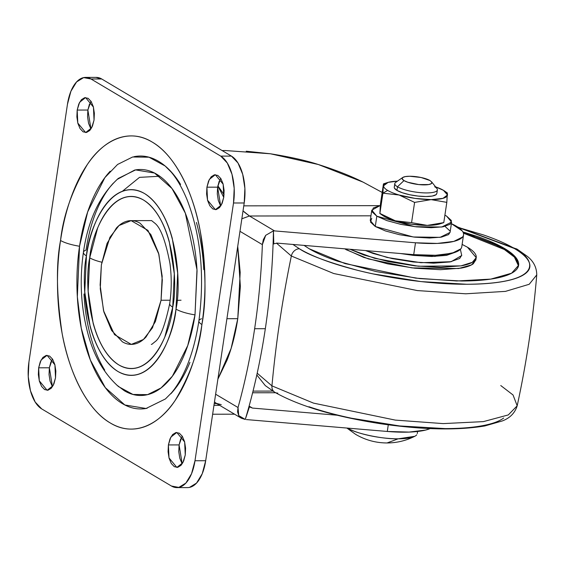 <?xml version="1.0" encoding="UTF-8"?>
<svg xmlns="http://www.w3.org/2000/svg" width="565" height="565" viewBox="0 0 565 565"><rect width="100%" height="100%" fill="white"/><g stroke="black" fill="none" stroke-linecap="round" stroke-linejoin="round"><path stroke-width="0.85" d="M346.868 428.044L355.618 434.351C365.378 440.071 375.859 442.939 387.053 442.96C396.785 442.918 406.016 440.707 414.745 436.314L398.198 438.807L387.053 442.96L398.198 438.807C382.901 439.309 355.011 433.397 347.482 428.051M439.655 223.754L427.267 225.393L411.567 222.652L414.597 202.404L431.116 199.622L442.981 198.357L447.494 194.96A32.283 8.016 -171.5 0 1 431.116 199.622L446.816 202.362L447.353 193.082L446.816 202.362L443.786 222.61L427.267 225.393L443.786 222.61L446.816 202.362L431.116 199.622L414.597 202.404L399.165 195.024A32.283 8.016 -171.5 0 1 387.647 190.405L382.915 193.173L399.165 195.024L382.915 193.173L379.892 213.422L380.429 204.149L379.892 213.422L395.316 220.802A32.283 8.016 8.5 0 0 427.267 225.393A32.283 8.016 8.5 0 0 439.768 223.945L443.744 222.638M394.582 186.471A21.527 5.346 8.5 0 0 396.948 190.391L397.485 186.782A21.527 5.346 -171.5 0 1 395.126 182.862M396.722 181.796A21.527 5.346 8.5 0 0 397.485 186.782L403.989 180.588A15.064 3.743 -171.5 0 1 403.452 177.099A15.064 3.743 -171.5 0 1 416.419 176.711A15.064 3.743 -171.5 0 1 430.036 180.553L421.08 177.502L409.745 176.252L405.317 176.591L402.668 177.53L402.202 178.936L403.989 180.588L407.761 182.241L418.743 184.571L428.708 184.557L431.356 183.611L431.822 182.205L430.036 180.553M371.784 210.173L370.245 220.484L375.28 226.501L376.82 216.19L371.784 210.173L380.287 205.483M444.902 215.159L446.576 216.091L444.902 215.159M382.823 215.237L382.413 215.279M411.567 222.652L395.316 220.802L379.892 213.422L382.915 193.173L383.458 183.893L380.429 204.149L383.458 183.893L382.915 193.173L387.647 190.405A32.283 8.016 -171.5 0 1 383.6 185.772A32.283 8.016 -171.5 0 1 387.477 182.566A32.283 8.016 -171.5 0 1 397.414 181.153L388.113 182.368L383.6 185.772A32.283 8.016 8.5 0 0 387.647 190.405A32.283 8.016 8.5 0 0 399.165 195.024L414.597 202.404L411.567 222.652L427.267 225.393L411.228 224.178L395.316 220.802A32.283 8.016 -171.5 0 1 383.79 216.176A32.283 8.016 8.5 0 0 395.316 220.802L411.567 222.652M382.59 215.406A32.283 8.016 8.5 0 0 383.79 216.176M380.372 205.469L373.274 207.998L372.024 211.762L376.82 216.19L386.919 220.611L400.797 224.354L416.327 226.847L431.159 227.709L443.024 226.812L450.121 224.284L451.364 220.52L446.576 216.091L451.612 222.102L441.682 227.031L414.816 226.671L376.82 216.19L375.28 226.501L370.485 222.066L371.735 218.302M347.567 428.108A37.664 9.358 8.5 0 0 398.198 438.807A37.664 9.358 8.5 0 0 416.716 434.817M445.036 226.403L449.825 230.831M450.093 232.243L448.582 234.595L441.484 237.116L429.612 238.02L414.788 237.159L399.25 234.666L385.379 230.923L375.28 226.501L413.276 236.982L440.142 237.335L450.065 232.413L451.612 222.102M431.83 182.22A15.064 3.743 -171.5 0 1 421.575 184.812A15.064 3.743 -171.5 0 1 403.989 180.588L397.485 186.782A21.527 5.346 8.5 0 0 422.599 192.813A21.527 5.346 8.5 0 0 437.254 189.113M434.69 186.732A21.527 5.346 -171.5 0 1 437.049 190.652A21.527 5.346 -171.5 0 1 419.59 192.573A21.527 5.346 -171.5 0 1 397.485 186.782L396.948 190.391A21.527 5.346 8.5 0 0 419.053 196.182A21.527 5.346 8.5 0 0 436.512 194.261M431.116 199.622A32.283 8.016 -171.5 0 1 399.165 195.024L415.077 198.4L431.116 199.622M435.587 186.86A32.283 8.016 -171.5 0 1 444.655 191.104A32.283 8.016 -171.5 0 1 447.494 194.96L443.447 190.327L435.58 186.853M436.851 193.456L436.039 194.706L432.253 196.055L425.925 196.535L418.015 196.076L409.731 194.748L402.337 192.75L396.948 190.391L394.391 188.032M217.878 379.15L231.127 348.421L237.773 318.688L226.911 318.709L237.773 318.688C235.506 333.837 231.94 347.645 227.066 360.117L217.871 379.179M131.129 220.632L147.931 230.372L158.892 254.285L162.317 279.979L161.06 300.248L162.176 276.207L158.581 253.134L150.827 234.524L140.078 223.224C136.123 220.873 132.09 220.117 127.987 220.95C123.883 221.784 120.013 224.15 116.39 228.048L107.046 243.43L101.382 264.766L100.266 288.807L103.854 311.88L111.616 330.49L122.358 341.79C126.32 344.142 130.353 344.897 134.456 344.064C138.559 343.23 142.429 340.865 146.053 336.966L155.396 321.584L161.06 300.248L170.157 300.234L161.06 300.248L152.501 327.764L143.418 339.487L131.306 344.389L114.511 334.642L103.55 310.729L100.125 285.035L101.382 264.766L109.942 237.251L119.024 225.527L131.129 220.632L151.667 220.611M273.446 230.852C272.81 264.159 270.105 296.773 265.331 328.703A396.708 199.551 -90.1 0 1 245.259 419.442L241.403 418.255L238.748 415.6L237.575 411.857L238.02 407.52L238.748 415.6L245.259 419.442L249.433 406.849L252.449 408.078L337.128 415.219L252.449 408.078L249.109 406.094L252.449 408.078L249.433 406.849L245.259 419.435C253.869 390.881 260.557 360.632 265.331 328.703L254.638 328.717A396.708 199.551 89.9 0 1 238.02 407.52L215.625 394.215L238.02 407.52A396.708 199.551 -90.1 0 0 254.638 328.717A396.708 199.551 -90.1 0 0 262.365 244.631A396.708 199.551 89.9 0 1 254.638 328.717L265.331 328.703A396.708 199.551 -90.1 0 0 273.446 230.852L265.691 235.33L262.365 244.631L239.97 231.318L262.365 244.631L263.318 239.652L265.691 235.33L273.446 230.852L273.799 243.819L277.104 243.12L413.714 254.638L277.104 243.12L273.799 243.819L273.446 230.852L274.526 230.901L273.439 230.852M243.776 205.851L379.412 205.653L243.776 205.851M382.18 192.439L363.125 182.142C350.434 175.786 335.511 169.917 318.356 164.521C305.962 160.481 290 156.9 270.473 153.786L246.227 151.215M219.686 405.345L213.958 405.352L219.686 405.345M237.724 246.347L240.189 272.344L237.773 318.688L240.372 286.554L237.724 246.375M460.807 248.868L452.049 253.254L435.523 255.281L413.714 254.638L415.487 242.788A61.882 15.368 -171.5 0 0 463.498 235.153A61.882 15.368 -171.5 0 0 462.241 230.93A53.809 13.362 -171.5 0 0 451.371 223.669L462.241 230.93C463.922 233.176 464.034 235.202 462.58 237.01L453.822 241.396L437.296 243.423L415.487 242.788L274.526 230.901L249.469 215.999L274.526 230.901L415.487 242.788L413.714 254.638A61.882 15.368 8.5 0 0 461.725 247.011M243.381 211.162L249.469 215.999L370.937 215.823L249.469 215.999L244.306 212.108M430.12 428.588A61.882 15.368 8.5 0 1 387.293 431.455L388.282 424.824L387.293 431.455L246.333 419.569L387.293 431.455L409.095 432.091L425.629 430.064L430.135 428.588M275.572 392.739L252.619 392.774L275.572 392.739M225.407 150.544L270.473 153.786L318.356 164.521L363.125 182.142L382.18 192.432M151.844 344.346L151.307 344.36M249.433 406.849L249.017 406.419L249.433 406.849M273.072 244.405L273.799 243.819L273.065 244.419M217.857 185.765L224.058 194.671M221.268 404.667L216.317 403.346L214.474 401.906L216.19 403.255M216.854 403.58L214.206 403.742M249.469 215.999L241.841 218.789L249.469 215.999M217.815 185.97L223.761 197.362L217.815 185.977M122.386 191.274L139.506 177.361L159.761 176.252M101.792 262.209A24.21 6.01 -171.5 0 1 89.715 257.838C84.446 280.96 88.345 345.575 118.897 364.962C149.782 382.102 170.785 332.291 172.728 307.183A24.21 6.01 -171.5 0 1 169.712 303.511A24.21 6.01 8.5 0 0 172.728 307.183L174.281 273.75L169.281 241.651C166.548 231.601 162.946 222.977 158.49 215.774C154.026 208.563 149.047 203.322 143.545 200.052C138.044 196.782 132.436 195.723 126.722 196.888C121.016 198.047 115.634 201.338 110.585 206.755C105.542 212.172 101.206 219.305 97.59 228.161L89.715 257.838L88.161 291.265L93.161 323.364C95.895 333.414 99.496 342.037 103.953 349.248C108.409 356.451 113.396 361.692 118.897 364.962C124.399 368.232 130.007 369.291 135.72 368.126C141.427 366.968 146.808 363.676 151.858 358.259C156.9 352.843 161.23 345.709 164.846 336.86L172.728 307.183C177.996 284.054 174.098 219.439 143.545 200.052C112.654 182.912 91.657 232.724 89.715 257.838A24.21 6.01 8.5 0 0 101.792 262.209M177.078 300.439A24.21 6.01 -171.5 0 1 181.054 300.22A24.21 6.01 8.5 0 0 177.078 300.439M116.602 384.913L124.342 390.747C131.567 395.041 138.926 396.425 146.427 394.907C153.92 393.381 160.983 389.059 167.614 381.947C174.239 374.835 179.924 365.463 184.67 353.845C189.416 342.228 192.863 329.24 195.01 314.889L196.98 269.724L185.334 213.167L171.986 188.519L154.52 173.038L135.6 169.903L118.269 178.427C99.645 195.511 88.034 220.131 83.422 252.28C79.375 280.614 80.936 307.953 88.098 334.289C94.143 356.543 104.306 373.988 118.565 386.63L132.959 394.455L147.571 394.645L161.025 387.964L172.382 376.205L187.757 345.54L195.01 314.889A24.21 6.01 -171.5 0 1 175.998 309.126C173.914 336.224 151.251 389.963 117.923 371.473C84.962 350.554 80.753 280.84 86.438 255.889A24.21 6.01 -171.5 0 1 83.422 252.287A24.21 6.01 -171.5 0 1 86.035 250.104C88.182 235.746 91.629 222.758 96.375 211.141C101.121 199.523 106.806 190.158 113.431 183.046M147.126 408.283C138.743 409.992 130.501 408.439 122.414 403.636C114.335 398.826 107.011 391.128 100.464 380.542C93.91 369.955 88.627 357.278 84.602 342.524C80.583 327.764 78.14 312.042 77.257 295.361C76.381 278.679 77.144 262.308 79.545 246.248L87.66 211.939L104.871 177.629L117.576 164.464L132.634 156.992L148.983 157.204L165.093 165.962L171.054 171.937C176.803 178.575 182.135 187.813 187.043 199.643C200.857 235.513 204.805 275.939 198.887 320.92C196.189 338.605 191.98 354.199 186.245 367.695C181.626 378.388 176.668 386.806 171.364 392.965L165.425 398.954L146.031 408.488L124.858 404.978L105.316 387.654L90.379 360.075L81.24 328.067L77.341 296.787L79.545 246.248A24.21 6.01 -171.5 0 1 60.54 240.485C55.949 264.335 56.465 295.22 62.079 333.145C68.421 369.757 86.155 409.23 110.232 422.938C134.145 437.755 159.824 424.089 175.178 400.38C190.292 374.779 199.198 349.495 201.903 324.529A24.21 6.01 -171.5 0 1 198.88 320.927A24.21 6.01 -171.5 0 1 201.5 318.745M182.156 436.053L179.091 444.916L168.398 444.93L170.814 437.155L176.803 432.458L184.649 441.964L185.263 454.959L182.841 462.735L176.852 467.432L169.006 457.918L168.398 444.93L179.091 444.916L182.198 463.823M52.425 358.923L49.36 367.787L38.66 367.808L41.083 360.025L47.072 355.329L54.911 364.842L55.525 377.83L53.11 385.605L47.121 390.302L39.275 380.796L38.66 367.808L49.36 367.787L52.46 386.693M220.675 178.307L217.61 187.17L206.917 187.185L209.333 179.409L215.322 174.712L223.168 184.225L223.782 197.213L221.36 204.989L215.371 209.686L207.532 200.172L206.917 187.185L217.61 187.17L220.717 206.077M90.944 101.177L87.879 110.041L77.179 110.062L79.601 102.286L85.59 97.583L93.437 107.096L94.044 120.084L91.629 127.859L85.64 132.563L77.793 123.05L77.179 110.062L87.879 110.041L90.979 128.947M171.435 486.027L41.704 408.905A37.664 18.949 89.9 0 1 28.928 362.017L67.454 104.278A37.664 18.949 89.9 0 1 85.258 77.412A37.664 18.949 89.9 0 1 91.007 78.987L220.738 156.117A37.664 18.949 89.9 0 1 233.507 202.997L194.989 460.743A37.664 18.949 89.9 0 1 177.184 487.602A37.664 18.949 89.9 0 1 171.435 486.027L41.704 408.905L35.164 402.026L30.439 390.698L28.25 376.65L28.928 362.017L67.454 104.278L70.9 91.29L76.586 81.925L83.648 77.603L91.007 78.987L101.7 78.973L91.007 78.987L220.738 156.117L231.438 156.095L220.738 156.117L227.278 162.995L232.003 174.317L234.193 188.364L233.507 202.997L244.207 202.983L233.507 202.997L194.989 460.743L205.688 460.722L194.989 460.743L191.542 473.724L185.857 483.096L178.794 487.411L171.435 486.027M187.877 487.588A37.664 18.949 -90.1 0 0 205.688 460.722L244.207 202.983A37.664 18.949 -90.1 0 0 231.438 156.095L101.7 78.973A37.664 18.949 -90.1 0 0 95.958 77.398M96.001 77.391L101.7 78.973L231.438 156.095L237.978 162.974L242.703 174.303L244.885 188.35L244.207 202.983L205.688 460.722L202.242 473.71L196.556 483.075L189.494 487.397M180.694 438.885L179.091 444.916L178.773 451.71L179.79 458.229L181.987 463.491M50.956 361.762L49.36 367.787L49.042 374.581L50.059 381.107L52.248 386.361M219.213 181.139L217.61 187.17L217.292 193.965L218.309 200.483L220.505 205.745M89.475 104.017L87.879 110.041L87.561 116.835L88.578 123.361L90.767 128.615M198.88 320.927A24.21 6.01 8.5 0 0 201.903 324.529C204.685 305.905 205.568 286.928 204.558 267.591C203.541 248.254 200.702 230.033 196.041 212.92C191.38 195.815 185.256 181.125 177.657 168.85C170.065 156.576 161.583 147.649 152.211 142.076C142.832 136.504 133.284 134.71 123.558 136.688C113.833 138.665 104.673 144.273 96.078 153.496C87.483 162.727 80.11 174.875 73.951 189.946C67.793 205.017 63.322 221.868 60.54 240.485C57.757 259.109 56.874 278.086 57.884 297.423C58.901 316.76 61.74 334.981 66.402 352.094C71.063 369.199 77.186 383.889 84.785 396.164C92.378 408.439 100.86 417.366 110.232 422.938C119.611 428.51 129.159 430.304 138.884 428.327C148.602 426.349 157.762 420.748 166.364 411.518C174.959 402.294 182.333 390.14 188.491 375.068C194.65 359.997 199.12 343.153 201.903 324.529C206.493 300.679 205.978 269.795 200.363 231.869C194.021 195.264 176.287 155.785 152.211 142.076C128.297 127.259 102.618 140.925 87.264 164.634C72.151 190.236 63.245 215.519 60.54 240.485A24.21 6.01 8.5 0 0 79.545 246.248C81.946 230.181 85.802 215.646 91.113 202.644C96.431 189.642 102.795 179.162 110.21 171.202M185.263 454.959L185.574 448.165L184.564 441.639L182.368 436.385L179.331 433.193L175.913 432.55L172.636 434.549L169.994 438.899L168.398 444.93L168.08 451.725L169.097 458.243L171.287 463.505L174.324 466.697L177.742 467.34L181.019 465.334L183.66 460.984L185.263 454.959M55.525 377.83L55.843 371.036L54.826 364.517L52.637 359.255L49.6 356.063L46.182 355.42L42.905 357.426L40.263 361.777L38.66 367.808L38.342 374.595L39.359 381.121L41.556 386.375L44.593 389.575L48.011 390.217L51.288 388.212L53.929 383.861L55.525 377.83M223.782 197.213L224.1 190.419L223.083 183.893L220.887 178.639L217.85 175.447L214.432 174.804L211.155 176.81L208.513 181.153L206.917 187.185L206.599 193.979L207.616 200.497L209.806 205.759L212.843 208.951L216.261 209.594L219.538 207.588L222.179 203.238L223.782 197.213M94.044 120.084L94.362 113.29L93.345 106.771L91.156 101.509L88.119 98.317L84.701 97.674L81.424 99.68L78.782 104.031L77.179 110.062L76.868 116.849L77.878 123.375L80.075 128.629L83.112 131.829L86.53 132.471L89.807 130.466L92.448 126.115L94.044 120.084M133.912 156.703C142.302 154.994 150.537 156.547 158.624 161.357C166.71 166.159 174.034 173.858 180.581 184.444M196.436 222.469C200.462 237.222 202.906 252.943 203.781 269.625M189.925 362.342C184.614 375.344 178.25 385.824 170.835 393.784M83.987 293.991C84.771 308.9 86.961 322.947 90.555 336.133C94.143 349.325 98.868 360.647 104.723 370.11M83.422 252.287A24.21 6.01 8.5 0 0 86.438 255.889C88.528 228.797 111.192 175.051 144.52 193.541C177.481 214.46 181.69 284.174 175.998 309.126C174.239 320.927 171.407 331.599 167.501 341.147C163.603 350.696 158.927 358.394 153.482 364.241C148.037 370.082 142.232 373.635 136.073 374.892C129.915 376.142 123.862 375.005 117.923 371.473C111.99 367.942 106.616 362.292 101.799 354.516C96.989 346.74 93.105 337.432 90.153 326.591L84.764 291.957L86.438 255.889C88.204 244.087 91.036 233.416 94.941 223.867C98.84 214.319 103.515 206.621 108.96 200.773C114.405 194.932 120.211 191.38 126.369 190.13C132.528 188.872 138.58 190.01 144.52 193.541C150.452 197.072 155.827 202.729 160.644 210.505C165.453 218.281 169.338 227.582 172.29 238.423L177.678 273.057L175.998 309.126A24.21 6.01 8.5 0 0 195.01 314.889L197.051 270.995C196.274 256.086 194.085 242.039 190.49 228.853C186.902 215.668 182.177 204.339 176.322 194.876C170.468 185.419 163.928 178.54 156.703 174.239C149.478 169.945 142.112 168.561 134.618 170.086L117.033 179.486M277.818 393.106A8.072 6.681 -59.3 0 1 274.781 392.272A8.072 6.681 -59.3 0 1 271.942 385.874L257.202 373.211L271.942 385.874A1076.148 890.864 -59.3 0 1 291.342 256.023L276.454 243.105L291.342 256.023A8.072 6.681 -59.3 0 1 299.386 248.77L292.924 244.454L299.386 248.77A8.072 6.681 120.7 0 0 291.342 256.023L333.767 273.538L417.33 290.572L465.73 293.793L505.47 291.378L529.207 284.28L536.75 274.901L529.207 284.28L505.47 291.378L465.73 293.793L417.33 290.572L333.767 273.538L291.342 256.023A1076.148 890.864 120.7 0 0 271.942 385.874L313.511 403.12L395.267 420.099L443.2 423.602L483.379 421.617L508.295 414.936L517.187 405.797L508.295 414.936L483.379 421.617L443.2 423.602L395.267 420.099L313.511 403.12L271.942 385.874A8.072 6.681 120.7 0 0 274.781 392.272M487.32 241.283L500.053 246.001M458.49 227.533L514.298 248.459A8.072 6.681 -59.3 0 1 517.335 249.299A8.072 6.681 -59.3 0 1 519.588 251.898M518.5 265.832L514.404 257.11L504.347 249.504L504.503 248.473L514.786 256.319L518.599 265.317L511.579 273.22L490.808 279.103L456.697 280.982L415.579 278.107L345.031 263.587L309.182 248.755L304.062 245.394M475.914 259.681L473.286 263.763C470.779 265.656 466.683 267.111 460.991 268.142L440.418 269.696L414.717 268.206L387.788 263.89L363.74 257.4L344.77 248.826L346.232 249.73L346.345 248.96L346.232 249.73L368.422 258.918L412.097 267.902L458.667 268.516L471.528 264.879L475.871 259.985L476.217 257.668L472.333 262.301L460.927 265.896L418.291 266.221L374.694 258.318L349.954 249.264L364.086 255.083L388.141 261.567L415.063 265.889L440.764 267.379L461.337 265.818C467.029 264.794 471.132 263.332 473.632 261.447C476.14 259.554 476.86 257.379 475.801 254.921C474.734 252.463 471.966 249.899 467.488 247.237L476.217 257.668M462.121 244.412L467.488 247.237L462.128 244.405M455.319 252.244L446.548 255.366L431.872 256.482L413.531 255.415L400.387 253.516M461.753 255.203L459.677 258.488L449.952 261.941L433.694 263.177L413.382 261.998L392.096 258.579L373.091 253.452L365.583 250.585L387.18 257.478L420.96 262.697L451.167 261.708L461.718 255.5L460.383 249.349M455.277 252.28L434.838 256.439L400.408 253.516M463.413 233.147L476.062 237.123C487.694 241.086 497.122 245.21 504.347 249.504C511.572 253.805 516.043 257.937 517.766 261.913M462.897 231.925L504.503 248.473L504.347 249.504L463.42 233.154M517.335 249.299A8.072 6.681 120.7 0 0 514.298 248.459C522.244 253.191 527.166 257.739 529.059 262.111C530.952 266.489 529.673 270.353 525.217 273.707C520.761 277.069 513.472 279.661 503.351 281.483C493.231 283.312 481.041 284.237 466.796 284.259L421.109 281.603L373.253 273.926C357.56 270.6 343.308 266.758 330.511 262.4C317.714 258.036 307.339 253.494 299.386 248.77C308.377 254.963 327.531 262.082 356.854 270.127C386.213 277.754 430.558 284.449 466.796 284.259C545.508 283.658 536.15 258.883 514.298 248.459C506.346 243.734 495.971 239.193 483.174 234.835L458.476 227.518M304.048 245.394L309.182 248.755C316.407 253.049 325.836 257.181 337.467 261.143L376.318 271.617L419.809 278.594L461.33 281.01C474.282 280.989 485.356 280.148 494.559 278.488C503.754 276.829 510.379 274.47 514.425 271.419C518.472 268.368 519.638 264.858 517.921 260.882C516.198 256.906 511.728 252.774 504.503 248.473C497.278 244.179 487.849 240.054 476.217 236.092L462.89 231.925M500.767 385.542L513.041 394.977L517.187 405.797C526.545 362.589 533.07 318.957 536.75 274.901C536.693 267.393 533.48 261.157 527.11 256.199L517.265 249.257L457.749 227.038M308.942 406.736C321.739 411.094 335.984 414.936 351.684 418.262L399.54 425.939L445.227 428.595C459.472 428.574 471.662 427.649 481.783 425.819C491.903 423.997 499.192 421.405 503.648 418.043M394.801 183.576L394.264 187.185M402.753 177.467L395.712 182.326M379.807 213.45L382.561 215.385M417.599 431.476L417.281 433.574M431.554 181.775L436.865 188.477M437.374 189.939L436.837 193.548M383.501 183.865L387.463 182.566M447.438 193.053L444.683 191.118M222.102 150.551L225.767 150.544M234.56 414.187L212.638 414.223M272.846 391.086L253.028 391.114M461.767 246.778L463.54 234.92M240.782 417.888L216.317 403.346M151.738 344.389L155.135 341.656C160.163 338.195 165.022 325.504 169.705 303.575C171.661 290.198 171.732 276.758 169.924 263.248C165.63 241.135 160.644 227.815 154.965 223.295L151.561 220.569M176.88 487.609L187.58 487.595M85.562 77.405L96.255 77.391M517.187 405.797C514.913 413.022 509.948 418.072 502.299 420.946L484.876 425.939C457.502 430.53 422.846 429.81 380.916 423.778C334.868 416.638 299.514 406.15 274.851 392.315L265.296 385.613L256.814 374.962M518.599 265.317L518.444 266.348"/></g></svg>

